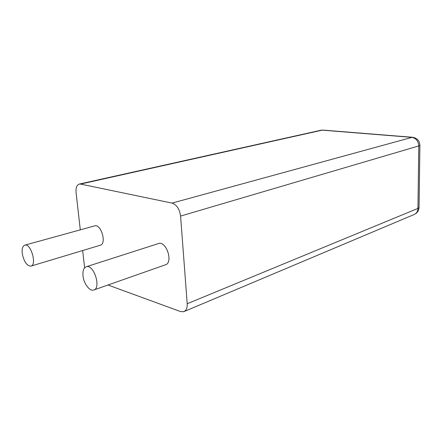 <?xml version="1.0" encoding="UTF-8"?>
<svg xmlns="http://www.w3.org/2000/svg" width="442" height="442" viewBox="0 0 442 442"><rect width="100%" height="100%" fill="white"/><g stroke="black" fill="none" stroke-linecap="round" stroke-linejoin="round"><path stroke-width="0.66" d="M187.204 303.748L180.585 216.072C179.579 209.077 176.739 204.751 172.06 203.099L80.555 184.076L322.207 130.158L411.729 137.346C416.044 138.18 418.397 141.042 418.778 145.932L417.95 208.403C417.784 211.486 416.447 213.552 413.939 214.597C417.104 213.226 418.812 210.856 419.049 207.48L417.95 208.403L187.204 303.748C187.391 308.008 186.226 310.665 183.712 311.709L180.551 311.577L107.959 285.002M82.654 250.548L84.615 267.813M80.3 229.84L76.074 192.613C75.698 187.751 76.792 184.9 79.361 184.054L80.555 184.076M158.175 243.653L158.584 243.52C166.584 240.802 173.518 263.145 165.209 264.88L94.03 289.902M24.863 245.15L94.704 225.862C101.279 223.807 106.947 244.15 100.124 245.288L30.818 266.15C26.807 265.797 23.962 261.631 22.277 253.664C21.752 248.813 22.614 245.973 24.863 245.15C30.973 243.199 37.205 265.222 30.818 266.15M83.008 275.896C82.571 270.769 83.687 267.714 86.367 266.719C93.942 264.117 101.527 288.56 93.605 290.051C89.582 291.411 83.731 283.51 83.008 275.896M180.585 216.072L418.778 145.932L419.9 145.28L419.055 207.337M172.06 203.099L412.375 137.263C417.055 137.981 419.563 140.655 419.9 145.28M79.361 184.054L320.964 130.23L322.892 130.092L412.375 137.263M184.242 311.483L413.939 214.597M86.367 266.719L158.584 243.52M322.892 130.092L320.964 130.23"/></g></svg>
